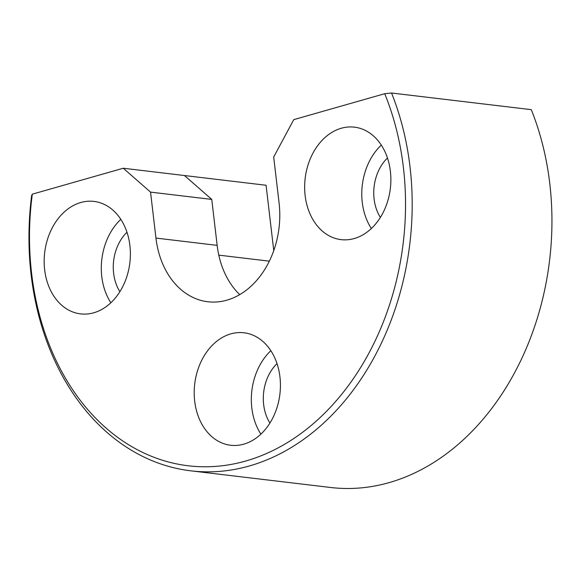 <?xml version="1.0" encoding="UTF-8"?>
<svg xmlns="http://www.w3.org/2000/svg" width="581" height="581" viewBox="0 0 581 581"><rect width="100%" height="100%" fill="white"/><g stroke="black" fill="none" stroke-linecap="round" stroke-linejoin="round"><path stroke-width="0.87" d="M384.731 93.708L293.768 119.635L273.687 157.023L279.083 202.972A81.805 61.956 96.8 0 1 226.873 300.174A81.805 61.956 96.8 0 1 207.838 301.757A81.805 61.956 96.8 0 1 155.948 238.072L150.552 192.122L123.274 168.236L32.311 194.17L31.628 195.601A251.711 190.626 -83.2 0 0 190.793 470.828A251.711 190.626 -83.2 0 0 249.365 465.969A251.711 190.626 -83.2 0 0 391.536 93.004L384.731 93.708A246.99 187.053 96.8 0 1 245.77 461.009A246.99 187.053 96.8 0 1 32.311 194.17M391.536 93.004L531.288 109.656A251.711 190.626 96.8 0 1 389.125 482.622A251.711 190.626 96.8 0 1 330.545 487.481L190.793 470.828M269.925 423.041A40.902 30.975 96.8 0 1 277.014 363.604M243.788 444.16A56.633 42.892 96.8 0 1 230.606 445.249A56.633 42.892 96.8 0 1 194.199 392.596A56.633 42.892 96.8 0 1 230.831 333.872A56.633 42.892 96.8 0 1 244.013 332.782A56.633 42.892 96.8 0 1 280.427 385.435A56.633 42.892 96.8 0 1 243.788 444.16M270.848 350.706A56.633 42.892 -83.2 0 0 260.905 434.13M119.889 291.677A40.902 30.975 96.8 0 1 113.615 273.237A40.902 30.975 96.8 0 1 126.978 232.24M44.65 269.802A56.633 42.892 96.8 0 1 93.977 201.411A56.633 42.892 96.8 0 1 129.897 245.502A56.633 42.892 96.8 0 1 80.577 313.885A56.633 42.892 96.8 0 1 44.65 269.802M120.812 219.342A56.633 42.892 -83.2 0 0 101.777 276.607A56.633 42.892 -83.2 0 0 110.869 302.766M387.462 157.988A40.902 30.975 -83.2 0 0 374.099 198.978A40.902 30.975 -83.2 0 0 380.373 217.425M390.381 171.25A56.633 42.892 96.8 0 1 341.054 239.633A56.633 42.892 96.8 0 1 305.134 195.55A56.633 42.892 96.8 0 1 354.461 127.159A56.633 42.892 96.8 0 1 390.381 171.25M371.353 228.515A56.633 42.892 96.8 0 1 362.261 202.355A56.633 42.892 96.8 0 1 381.296 145.09M123.274 168.236L184.475 175.535L211.76 199.414L150.552 192.122M211.76 199.414L217.156 245.371A81.805 61.956 -83.2 0 0 239.721 294.64M273.76 250.6L266.083 185.259L184.475 175.535M218.797 255.139L269.344 261.159M217.156 245.371L155.948 238.072"/></g></svg>
